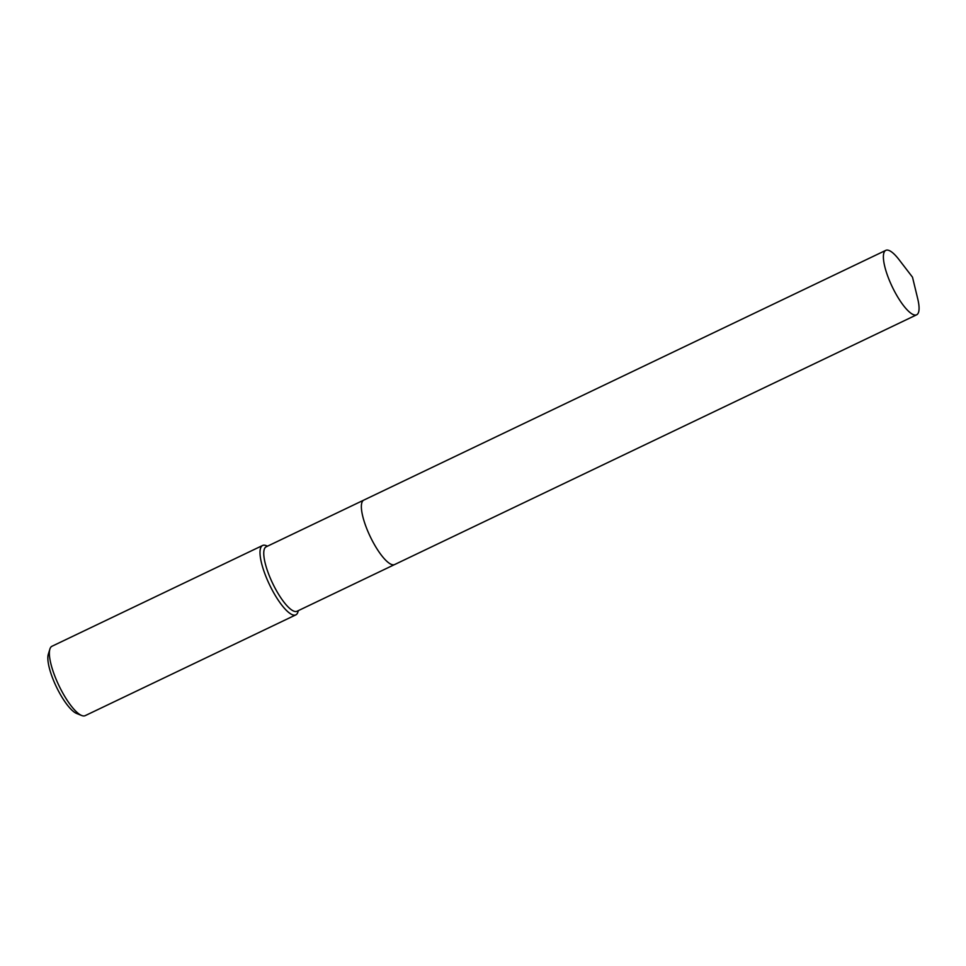 <?xml version="1.0" encoding="UTF-8"?>
<svg xmlns="http://www.w3.org/2000/svg" width="966" height="966" viewBox="0 0 966 966"><rect width="100%" height="100%" fill="white"/><g stroke="black" fill="none" stroke-linecap="round" stroke-linejoin="round"><path stroke-width="1.45" d="M266.375 546.732A35.718 9.938 64.4 0 0 266.181 546.804A35.718 9.938 64.4 0 0 266 546.901A35.718 9.938 64.4 0 0 272.798 583.657A35.718 9.938 64.4 0 0 297.021 611.261A35.718 9.938 64.4 0 0 297.202 611.164M363.989 500.026A35.718 9.938 64.4 0 0 363.796 500.11A35.718 9.938 64.4 0 0 363.614 500.207A35.718 9.938 64.4 0 0 370.401 536.951A35.718 9.938 64.4 0 0 394.623 564.555A35.718 9.938 64.4 0 0 394.816 564.458A35.718 9.938 64.4 0 1 394.623 564.555L916.649 314.795A35.718 9.938 64.4 0 0 916.831 314.699A35.718 9.938 64.4 0 0 917.7 298.663L912.496 277.182L899.032 259.649A35.718 9.938 64.4 0 0 885.81 250.351A35.718 9.938 64.4 0 0 885.629 250.448A35.718 9.938 64.4 0 0 892.427 287.192A35.718 9.938 64.4 0 0 916.649 314.795M267.51 546.176L266.133 545.621A38.471 10.711 64.4 0 0 262.619 545.476A38.471 10.711 64.4 0 0 262.426 545.573A38.471 10.711 64.4 0 0 269.731 585.154A38.471 10.711 64.4 0 0 295.825 614.871A38.471 10.711 64.4 0 0 296.019 614.774A38.471 10.711 64.4 0 0 297.914 612.046L298.349 610.621M52.188 646.157A38.471 10.711 64.4 0 0 51.983 646.254A38.471 10.711 64.4 0 0 51.778 646.351A38.471 10.711 64.4 0 0 49.894 649.08A38.471 10.711 64.4 0 0 58.926 685.57A38.471 10.711 64.4 0 0 81.675 715.504A38.471 10.711 64.4 0 0 85.189 715.649L295.825 614.871M49.894 649.08L48.3 654.284A34.281 9.539 64.4 0 0 56.354 686.802A34.281 9.539 64.4 0 0 76.616 713.476L81.675 715.504M266.181 546.804L363.796 500.11A35.718 9.938 64.4 0 0 363.614 500.207A35.718 9.938 64.4 0 0 370.401 536.951A35.718 9.938 64.4 0 0 394.623 564.555L297.021 611.261M51.983 646.254L262.619 545.476M363.796 500.11L885.81 250.351"/></g></svg>

